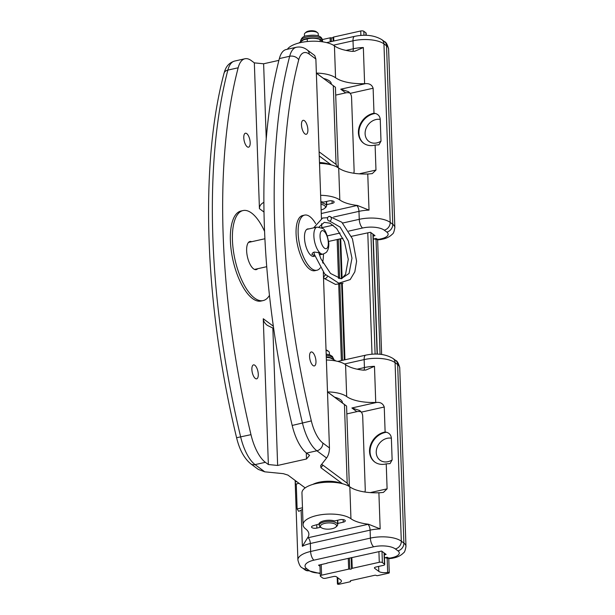 <?xml version="1.0" encoding="UTF-8"?>
<svg xmlns="http://www.w3.org/2000/svg" width="615" height="615" viewBox="0 0 615 615"><rect width="100%" height="100%" fill="white"/><g stroke="black" fill="none" stroke-linecap="round" stroke-linejoin="round"><path stroke-width="0.92" d="M327.58 219.278A2.306 1.914 -91.3 0 0 329.471 221A2.306 1.914 -91.3 0 0 331.347 218.671A2.306 1.914 -91.3 0 0 329.394 216.388A2.306 1.914 -91.3 0 0 327.58 219.278M325.619 275.02A2.306 1.376 -46 0 0 323.805 277.273A2.306 1.376 -46 0 0 324.067 278.364A2.306 1.376 -46 0 0 327.288 276.742M319.408 254.841L321.03 253.987L319.439 252.757L314.334 252.058L312.912 252.642L311.813 254.333L314.826 255.663M315.972 361.328A7.149 2.875 -102.6 0 1 314.334 365.925A7.149 2.875 -102.6 0 1 309.968 359.575A7.149 2.875 -102.6 0 1 311.213 351.972A7.149 2.875 -102.6 0 1 315.972 361.328M307.884 129.68A7.149 2.875 -102.6 0 1 306.247 134.278A7.149 2.875 -102.6 0 1 301.88 127.928A7.149 2.875 -102.6 0 1 303.126 120.325A7.149 2.875 -102.6 0 1 307.884 129.68M250.182 142.58A7.149 2.875 77.4 0 0 245.423 133.224A7.149 2.875 77.4 0 0 244.178 140.827A7.149 2.875 77.4 0 0 248.545 147.177A7.149 2.875 77.4 0 0 250.182 142.58M258.277 374.235A7.149 2.875 77.4 0 0 253.511 364.88A7.149 2.875 77.4 0 0 252.273 372.482A7.149 2.875 77.4 0 0 256.632 378.832A7.149 2.875 77.4 0 0 258.277 374.235M342.409 483.698L320.945 467.746L320.692 465.57A6.919 2.783 -102.6 0 1 322.929 465.163L347.191 483.19L344.446 404.555L346.568 406.061L327.495 391.886A25.369 9.809 178 0 1 346.683 396.544A32.28 12.484 -2 0 0 375.742 402.448A23.062 8.918 178 0 1 376.718 402.425L351.888 407.976L359.698 410.489L361.351 412.135A9.456 7.849 -53.4 0 1 362.704 416.332L365.249 489.233A9.456 7.849 126.6 0 1 364.926 492.023M305.171 487.895L287.974 475.118L283.331 473.665L264.773 471.828L258.277 469.406L250.72 463.795A6.919 5.743 -53.4 0 0 255.071 464.617A34.586 13.899 -102.6 0 1 240.665 436.965A438.134 176.075 -102.6 0 1 227.857 70.095A34.586 13.899 -102.6 0 1 234.607 61.07C226.328 63.653 224.998 70.294 224.021 73.293A6.919 4.989 14.6 0 1 227.857 70.095L238.159 67.788A438.134 176.075 77.4 0 0 250.974 434.659A34.586 13.899 77.4 0 0 265.373 462.311L255.071 464.617L264.773 471.828M273.598 328.064A9.456 7.849 126.6 0 1 272.845 328.056L267.379 325.404C264.788 323.421 263.42 321.207 263.274 318.747L268.363 464.533L265.373 462.311M344.446 404.555L327.503 391.963M319.262 155.979L331.277 164.912M319.485 162.498A18.219 7.042 -2 0 1 330.101 164.628M278.91 60.362L263.62 63.783L254.341 62.868L259.43 208.654C259.422 205.933 260.906 203.834 263.881 202.358M323.321 272.253L329.456 447.943L322.852 443.031A27.675 11.124 -102.6 0 1 311.328 420.914A431.215 173.299 -102.6 0 1 298.721 59.832A27.675 11.124 -102.6 0 1 309.268 54.112A6.919 5.743 -53.4 0 0 307.208 49.946L314.765 55.558L315.872 59.025L321.437 218.456M321.622 223.691L321.768 227.896M322.921 260.775L323.006 263.205M329.456 447.943C329.402 452.025 328.448 455.384 326.596 457.998L320.692 465.57M342.417 402.971L342.409 402.664A18.219 7.042 178 0 0 334.691 397.229M347.191 483.19L349.174 486.419M316.956 270.231L314.895 270.692A28.252 11.354 -102.6 0 1 308.73 268.424A28.252 11.354 -102.6 0 1 296.453 238.605A28.252 11.354 -102.6 0 1 302.565 215.558L304.625 215.096A28.252 11.354 77.4 0 0 298.513 238.143A28.252 11.354 77.4 0 0 310.79 267.963A28.252 11.354 77.4 0 0 316.956 270.231A28.252 11.354 77.4 0 0 320.315 267.802M316.371 73.177L335.436 87.276L338.25 167.764M287.389 49.261A25.369 9.809 -2 0 1 309.145 41.366A25.369 9.809 -2 0 1 334.437 45.879L335.552 77.759A25.369 9.809 -2 0 0 316.364 73.093L335.436 87.276M375.104 145.071A17.297 14.353 126.6 0 1 363.55 143.18A17.297 14.353 126.6 0 1 359.437 126.19A17.297 14.353 126.6 0 1 373.989 113.222L375.404 113.475C378.333 114.382 379.939 116.366 380.239 119.418L381 141.143L378.917 144.84L375.104 145.071L375.973 170.055L372.29 173.607L368.739 173.96A23.062 8.918 178 0 0 367.762 173.983L369.023 210.115L357.369 205.441A32.28 12.484 -2 0 1 339.818 199.96A25.369 9.809 178 0 0 320.63 195.293M319.516 163.413A25.369 9.809 -2 0 1 338.704 168.079A32.28 12.484 178 0 0 367.762 173.983M320.73 527.224L316.879 528.085A3.69 1.43 -2 0 1 311.536 526.986A3.69 1.43 -2 0 1 313.573 525.625L318.97 524.057M318.985 524.418A9.456 3.659 -2 0 1 318.962 524.234A9.456 3.659 -2 0 1 324.389 520.713A9.456 3.659 -2 0 1 334.537 520.936L339.949 519.729A3.69 1.43 -2 0 1 345.284 520.828A3.69 1.43 -2 0 1 343.255 522.181L337.843 523.396L337.735 520.229M337.843 523.396A9.456 3.659 -2 0 1 337.858 523.58A9.456 3.659 -2 0 1 337.658 524.387M350.95 518.745A25.369 9.809 178 0 0 322.275 514.563A25.369 9.809 178 0 0 303.064 524.795A25.369 9.809 178 0 0 305.617 528.877A32.28 12.484 178 0 1 308.868 534.081A32.28 12.484 178 0 1 307.531 537.864L302.372 546.297A23.062 8.918 -2 0 1 310.344 543.506L370.107 530.145A23.062 8.918 -2 0 1 380.162 528.9L368.5 524.226A32.28 12.484 -2 0 1 350.95 518.745L349.835 486.865A25.369 9.809 178 0 0 321.161 482.69A25.369 9.809 178 0 0 301.95 492.915L303.064 524.795M320.853 201.628A9.456 3.659 -2 0 1 323.405 202.158L328.817 200.944A3.69 1.43 -2 0 1 334.153 202.043A3.69 1.43 -2 0 1 332.123 203.404L326.711 204.611L326.596 201.443M326.711 204.611A9.456 3.659 -2 0 1 326.726 204.795A9.456 3.659 -2 0 1 326.527 205.602M373.328 239.074L376.096 238.451L376.611 238.835A6.919 5.743 -53.4 0 1 374.204 238.874M325.719 578.261A2.306 0.892 -2 0 1 322.629 577.954L320.561 576.416A2.306 0.892 -2 0 1 320.323 576.04A2.306 0.892 -2 0 1 321.591 575.194L348.659 569.136A1.153 0.446 -2 0 1 349.804 569.129A1.153 0.446 178 0 0 351.588 568.729A1.153 0.446 -2 0 1 352.226 568.337L379.286 562.287A2.306 0.892 -2 0 1 382.384 562.594L384.444 564.132A2.306 0.892 -2 0 1 384.69 564.509A2.306 0.892 -2 0 1 383.422 565.354L375.688 567.084A2.306 0.892 178 0 0 374.42 567.929A2.306 0.892 178 0 0 374.666 568.314L378.802 571.389A6.919 2.675 178 0 0 387.665 572.388A1.153 0.446 -2 0 1 389.264 572.75A1.153 0.446 -2 0 1 388.626 573.172L377.771 575.602A1.153 0.446 -2 0 1 376.226 575.448A1.153 0.446 178 0 0 374.673 575.294L350.981 580.591A1.153 0.446 178 0 0 350.342 581.021A1.153 0.446 178 0 0 350.465 581.206A1.153 0.446 -2 0 1 350.588 581.398A1.153 0.446 -2 0 1 349.95 581.821L339.096 584.25A1.153 0.446 -2 0 1 337.427 583.904A1.153 0.446 -2 0 1 337.996 583.497A6.919 2.675 178 0 0 341.41 581.052A6.919 2.675 178 0 0 340.679 579.914L336.543 576.839A2.306 0.892 178 0 0 333.445 576.532L325.719 578.261M366.209 35.324L366.14 33.202A2.306 0.892 178 0 0 365.894 32.818L363.826 31.288A2.306 0.892 178 0 0 360.736 30.981L333.668 37.031A1.153 0.446 178 0 0 333.038 37.423A1.153 0.446 -2 0 1 331.254 37.823A1.153 0.446 178 0 0 330.101 37.83L322.368 39.56M326.98 563.079L381.6 551.063L386.143 554.438L384.352 554.838M319.977 566.231L318.539 565.162L326.988 563.271M351.396 236.345L370.468 232.278L375.004 235.653L373.22 236.052M384.46 557.859L387.227 557.236L387.742 557.62A2.306 0.892 -2 0 0 390.84 557.928L392.278 557.605A12.684 4.905 -2 0 0 397.936 550.848L395.353 548.934A16.144 6.242 -2 0 0 373.705 546.789L313.942 560.157A16.144 6.242 -2 0 0 306.747 568.752L309.33 570.666A12.684 4.905 -2 0 0 320.215 573.049M335.552 77.759A32.28 12.484 178 0 0 364.61 83.663A23.062 8.918 -2 0 1 365.587 83.64C369.492 83.386 372.006 84.916 373.121 88.237L373.989 113.222M373.121 88.237L350.219 93.357L348.567 91.704L340.756 89.19L345.707 92.873A9.456 7.849 126.6 0 1 350.05 93.126M335.713 95.11L345.707 92.873M386.235 463.856A17.297 14.353 126.6 0 1 374.681 461.965A17.297 14.353 126.6 0 1 370.568 444.976A17.297 14.353 126.6 0 1 385.121 432.007L386.535 432.253C389.464 433.168 391.071 435.151 391.378 438.203L392.132 459.928L390.048 463.625L386.235 463.856L387.104 488.84L383.422 492.392L379.87 492.746A23.062 8.918 178 0 0 378.894 492.769A32.28 12.484 -2 0 1 349.835 486.865M346.845 413.895L356.838 411.658A9.456 7.849 126.6 0 1 361.182 411.912M298.928 483.259A17.297 14.353 126.6 0 1 296.261 483.974L295.515 484.843L295.123 480.438M338.042 167.634L336.059 164.405L333.307 85.769M319.116 151.813L336.059 164.405M333.392 45.195L353.018 40.805L353.294 48.777A23.062 8.918 178 0 1 363.35 47.532L354.732 51.253L351.988 51.36A32.28 12.484 -2 0 1 334.437 45.879M363.872 370.199A4.613 1.853 77.4 0 0 364.426 367.562A23.062 8.918 178 0 1 374.481 366.317L365.864 370.038L363.119 370.145A32.28 12.484 178 0 1 345.569 364.664L346.683 396.544M326.381 359.998A25.369 9.809 -2 0 1 345.569 364.664M298.721 59.832A6.919 4.989 -165.4 0 0 289.673 56.265L279.371 58.571A438.134 176.075 77.4 0 0 292.187 425.449A34.586 13.899 77.4 0 0 306.585 453.094L309.576 455.315L306.493 458.998L277.642 465.455L268.363 464.533M312.797 484.405A18.219 7.042 -2 0 1 341.233 483.413M254.341 62.868L251.343 60.639A34.586 13.899 77.4 0 0 244.908 58.763A34.586 13.899 77.4 0 0 238.159 67.788M272.845 328.056L277.642 465.455M306.278 452.863L306.493 458.998M279.371 58.571A34.586 13.899 -102.6 0 1 286.121 49.546L296.43 47.24A34.586 13.899 77.4 0 0 289.673 56.265A438.134 176.075 77.4 0 0 302.488 423.143A34.586 13.899 77.4 0 0 316.886 450.787L326.596 457.998M263.62 63.783L266.241 138.829M314.803 255.948A14.068 5.65 -102.6 0 1 313.858 256.394A14.068 5.65 -102.6 0 1 305.271 243.901A14.068 5.65 -102.6 0 1 307.715 228.934A14.068 5.65 -102.6 0 1 308.761 228.941M322.583 262.397A28.252 11.354 77.4 0 0 323.467 253.995M315.649 223.614A28.252 11.354 77.4 0 0 304.625 215.096M251.65 241.71A14.414 5.789 77.4 0 0 249.944 241.503A14.414 5.789 77.4 0 0 249.698 241.572A14.414 5.789 77.4 0 0 247.507 257.147A14.414 5.789 77.4 0 0 256.24 269.631A14.414 5.789 77.4 0 0 257.693 268.717M264.573 231.386A46.117 18.535 77.4 0 0 243.025 210.561A46.117 18.535 77.4 0 0 242.225 210.784A46.117 18.535 77.4 0 0 235.23 260.614A46.117 18.535 77.4 0 0 263.159 300.574A46.117 18.535 77.4 0 0 269.455 295.361M243.025 210.561L240.965 211.022A46.117 18.535 77.4 0 0 240.165 211.245A46.117 18.535 77.4 0 0 233.17 261.075A46.117 18.535 77.4 0 0 261.098 301.035L263.159 300.574M335.852 527.086A8.072 3.121 -2 0 1 328.595 529.154A8.072 3.121 -2 0 1 321.207 527.593A8.072 3.121 -2 0 1 324.874 523.35A8.072 3.121 -2 0 1 334.06 523.611A8.072 3.121 -2 0 1 335.852 527.086L336.866 526.171A9.225 3.567 178 0 0 337.666 524.649A9.225 3.567 178 0 0 324.32 521.904A9.225 3.567 178 0 0 319.231 525.295A9.225 3.567 178 0 0 320.131 526.755A9.225 3.567 178 0 0 320.207 526.809M326.05 350.435A6.919 2.675 -2 0 1 328.671 351.488L327.595 350.642A5.766 2.229 178 0 0 326.035 349.92M328.671 351.488A6.919 2.675 -2 0 1 329.348 352.587L329.425 354.755M302.526 509.351A32.28 12.484 -2 0 1 301.112 510.166A23.062 8.918 178 0 0 300.535 510.488L298.698 511.334L297.13 508.959L296.261 483.974M385.121 432.007L384.252 407.015C383.014 403.632 380.5 402.095 376.718 402.425M326.281 357.138A11.185 4.328 -2 0 1 330.309 357.938L335.129 360.359L335.144 360.844M330.393 357.968L326.288 357.3M331.285 84.186L331.277 83.878A18.219 7.042 178 0 0 323.552 78.443M320.945 204.341A8.072 3.121 -2 0 1 324.72 208.3L325.735 207.386A9.225 3.567 178 0 0 326.534 205.864A9.225 3.567 178 0 0 320.892 202.789M324.72 208.3A8.072 3.121 -2 0 1 321.145 209.892M317.54 32.703L316.464 31.865A5.766 2.229 178 0 0 311.19 30.75A5.766 2.229 178 0 0 306.009 32.226L304.986 33.141A6.919 2.675 -2 0 1 308.207 31.742A6.919 2.675 -2 0 1 317.54 32.703A6.919 2.675 -2 0 1 318.216 33.802L318.293 35.97M304.471 36.454L304.394 34.279A6.919 2.675 -2 0 1 304.986 33.141M353.794 173.238A9.456 7.849 126.6 0 0 354.117 170.447L351.572 97.547A9.456 7.849 126.6 0 0 350.219 93.357M328.641 241.434L342.939 238.236M323.121 41.905L320.061 39.452L320.131 41.513M320.061 39.452C315.741 38.022 311.459 37.853 307.223 38.937L307.315 41.528M307.223 38.937L303.695 39.737L298.821 43.019M317.04 227.089A13.838 5.558 77.4 0 0 313.873 236.075A13.838 5.558 77.4 0 0 320.546 253.372A13.838 5.558 77.4 0 0 323.083 254.095C325.635 252.965 326.949 252.05 327.026 251.335C328.418 249.29 328.994 246.423 328.764 242.74C327.126 233.992 325.02 229.195 322.452 228.342L317.04 227.089L306.777 229.387M273.337 326.219L263.274 318.747M263.996 212.052L259.43 208.654M322.929 465.163L320.945 467.746M322.852 443.031A6.919 5.743 126.6 0 1 316.886 450.787L306.585 453.094M309.268 54.112L315.872 59.025M338.704 168.079L339.818 199.96M316.879 528.085L316.763 524.918M368.5 524.226A27.675 10.701 178 0 0 367.893 524.357L308.13 537.725A27.675 10.701 178 0 0 307.531 537.864M343.255 522.181L343.162 519.621M332.123 203.404L332.031 200.836M357.369 205.441A27.675 10.701 178 0 0 356.762 205.571L321.268 213.513M351.588 568.729L351.203 557.659M344.3 359.936L341.64 283.83M341.463 278.756L340.072 238.874M333.169 41.151L333.038 37.423M352.226 568.337L351.849 557.513M344.946 359.79L342.278 283.584M342.101 278.434L340.718 238.728M333.807 41.013L333.668 37.031M349.804 569.129L349.42 558.059M342.517 360.336L339.857 284.315M339.664 278.641L338.288 239.273M331.385 41.551L331.254 37.823M348.659 569.136L348.275 558.312M341.371 360.59L338.719 284.476M338.504 278.395L337.143 239.527M330.24 41.805L330.101 37.83M321.591 575.194L321.222 564.562M378.802 571.389L378.625 566.43M374.666 568.314L374.635 567.537M384.444 564.132L384.052 552.885M377.11 354.102L372.921 234.107M365.979 35.316L365.894 32.818M382.384 562.594L381.992 551.355M375.104 354.086L370.86 232.57M363.972 35.301L363.826 31.288M360.89 35.439L360.736 30.981M372.021 354.225L367.785 232.877M379.286 562.287L378.917 551.663M375.973 170.055L359.114 173.83M365.587 83.64L340.756 89.19M387.104 488.84L370.245 492.607M391.378 438.203A12.684 10.524 -53.4 0 0 376.242 452.532A12.684 10.524 -53.4 0 0 392.132 459.928M386.535 432.253A17.297 14.353 -53.4 0 0 371.322 444.714A17.297 14.353 -53.4 0 0 374.942 462.149M296.93 481.776A12.684 10.524 126.6 0 1 295.169 481.614M375.404 113.475A17.297 14.353 -53.4 0 0 360.19 125.929A17.297 14.353 -53.4 0 0 363.811 143.364M380.239 119.418A12.684 10.524 -53.4 0 0 365.11 133.747A12.684 10.524 -53.4 0 0 381 141.143M356.762 205.571A4.613 1.853 -102.6 0 1 358.976 211.36A23.062 8.918 -2 0 1 369.023 210.115M333.568 217.041L358.976 211.36L359.252 219.324L342.647 223.037M326.627 42.62L354.601 36.362A6.919 2.783 -102.6 0 0 353.018 40.805A23.062 8.918 -2 0 1 383.945 43.873L390.179 222.392A23.062 8.918 178 0 0 359.252 219.324A6.919 2.783 77.4 0 0 362.573 228.004A16.144 6.242 -2 0 1 384.221 230.148L386.804 232.07A12.684 4.905 -2 0 1 381.146 238.82L379.701 239.143A2.306 0.892 -2 0 1 376.611 238.835M363.35 47.532L364.61 83.663M352.741 51.414A4.613 1.853 77.4 0 0 353.294 48.777L346.014 50.407M367.893 524.357A4.613 1.853 -102.6 0 1 370.107 530.145L370.384 538.11L310.621 551.478A6.919 2.783 77.4 0 0 313.942 560.157M308.13 537.725A4.613 1.853 -102.6 0 1 310.344 543.506L310.621 551.478A23.062 8.918 178 0 0 297.906 559.95C299.059 564.662 300.558 567.322 302.396 567.929A6.919 5.743 -53.4 0 0 306.747 568.752M337.996 583.497L337.796 577.769M350.465 581.206L350.45 580.821M387.665 572.388L387.173 558.397M380.047 354.286L376.042 239.612M250.974 434.659L236.598 437.726C204.488 304.663 199.529 165.212 224.021 73.293M311.328 420.914L292.187 425.449M323.859 231.148A9.225 3.705 -102.6 0 1 327.918 246.538A9.225 3.705 -102.6 0 1 320.769 241.326A9.225 3.705 -102.6 0 1 323.859 231.148M344.523 363.98L364.149 359.591L364.426 367.562L357.146 369.192M337.758 361.397L365.733 355.147A6.919 2.783 -102.6 0 0 364.149 359.591A23.062 8.918 -2 0 1 395.076 362.658L397.659 364.572L403.894 543.091L401.311 541.177A6.919 5.743 126.6 0 1 395.353 548.934M365.733 355.147C376.488 352.949 385.582 354.063 393.023 358.483A6.919 5.743 -53.4 0 1 395.076 362.658L401.311 541.177A23.062 8.918 178 0 0 370.384 538.11A6.919 2.783 77.4 0 0 373.705 546.789M393.023 358.483L395.606 360.405A6.919 5.743 -53.4 0 1 397.659 364.572A19.603 7.58 -2 0 1 399.735 367.808L405.969 546.328A19.603 7.58 178 0 0 403.894 543.091A6.919 5.743 126.6 0 1 397.936 550.848M297.13 508.959L302.465 507.767M385.336 557.659A6.919 5.743 -53.4 0 0 387.742 557.62M385.013 557.736L389.587 558.597L392.124 558.305A6.919 2.783 -102.6 0 1 390.84 557.928M392.124 558.305L393.569 557.982A6.919 2.783 -102.6 0 1 392.278 557.605M302.396 567.929L304.979 569.844A6.919 5.743 -53.4 0 0 309.33 570.666M301.112 510.166L302.372 546.297M374.481 366.317L375.742 402.448M378.894 492.769L380.162 528.9M384.252 407.015L361.351 412.135M351.888 407.976L356.838 411.658M326.173 354.032L330.232 355.063L332.415 356.492L333.614 359.137A10.955 4.236 178 0 0 333.046 357.861A10.955 4.236 178 0 0 326.227 355.409M332.692 358.929A10.955 4.236 178 0 0 326.273 356.861M354.601 36.362C365.356 34.163 374.45 35.278 381.892 39.698A6.919 5.743 -53.4 0 1 383.945 43.873L386.528 45.787L392.762 224.306L390.179 222.392A6.919 5.743 126.6 0 1 384.221 230.148M381.892 39.698L384.475 41.62A6.919 5.743 -53.4 0 1 386.528 45.787A19.603 7.58 -2 0 1 388.603 49.023L394.838 227.542A19.603 7.58 178 0 0 392.762 224.306A6.919 5.743 126.6 0 1 386.804 232.07M333.138 225.167L321.768 227.711M327.365 235.876L340.057 233.039M348.697 231.109L362.573 228.004M373.874 238.951L378.456 239.812L380.993 239.519A6.919 2.783 -102.6 0 1 379.701 239.143M380.993 239.519L382.43 239.197A6.919 2.783 -102.6 0 1 381.146 238.82M300.589 41.12C301.273 38.092 303.164 36.331 306.255 35.839C318.393 33.933 322.022 36.746 322.483 40.352A10.955 4.236 178 0 0 311.39 36.5A10.955 4.236 178 0 0 300.589 41.12L300.604 41.536M303.749 39.714A11.185 4.328 -2 0 1 303.81 39.691A11.185 4.328 -2 0 1 319.177 39.152L320.261 39.514M322.091 40.69A10.955 4.236 178 0 0 311.99 37.946A10.955 4.236 178 0 0 301.335 41.013M329.525 221L340.18 227.15L348.351 241.034L351.972 258.192L349.074 273.46L341.117 278.756L330.539 273.475L320.899 258.784L318.67 252.458M329.394 216.388L341.809 222.215L352.433 238.812L356.6 261.267L354.817 271.83L350.189 279.579L338.788 283.177L324.743 274.021L314.542 254.756L313.819 252.204M341.64 278.741L345.545 274.313L348.275 259.353L344.477 241.749L336.659 228.519L329.955 223.184L324.282 222.353L319.031 226.973M324.067 278.372L335.475 284.407L343.055 283.231M327.695 217.695L322.598 218.033L313.65 227.85M254.525 269.424L266.726 266.695M312.812 256.386L314.911 255.917M319.431 254.91L323.083 254.095M248.491 242.418L264.904 238.751M384.69 564.509L384.29 553.062M377.341 354.109L373.159 234.277M320.323 576.04L319.931 564.854M337.427 583.904L337.197 577.324M350.588 581.398L350.565 580.745M389.264 572.75L388.765 558.581M381.638 354.463L377.633 239.796M244.908 58.763L234.607 61.07M346.568 406.061L349.382 486.55M296.43 47.24C300.458 46.563 304.056 47.463 307.208 49.946M236.598 437.726C239.419 449.588 244.124 458.275 250.72 463.795M321.207 527.593L320.131 526.755M319.162 523.427L319.231 525.295M337.512 520.275L337.666 524.649M395.606 360.405C397.159 360.767 398.535 363.234 399.735 367.808M393.569 557.982C397.674 557.167 400.988 555.46 403.509 552.885C404.509 552.485 405.331 550.302 405.969 546.328M320.231 573.587L304.979 569.844M295.2 482.667L297.906 559.95M326.381 201.489L326.534 205.864M384.475 41.62C386.028 41.981 387.404 44.449 388.603 49.023M382.43 239.197C386.543 238.382 389.856 236.683 392.37 234.1C393.377 233.7 394.2 231.517 394.838 227.542M322.483 40.352L322.514 41.136M319.177 39.152L320.061 39.483"/></g></svg>
